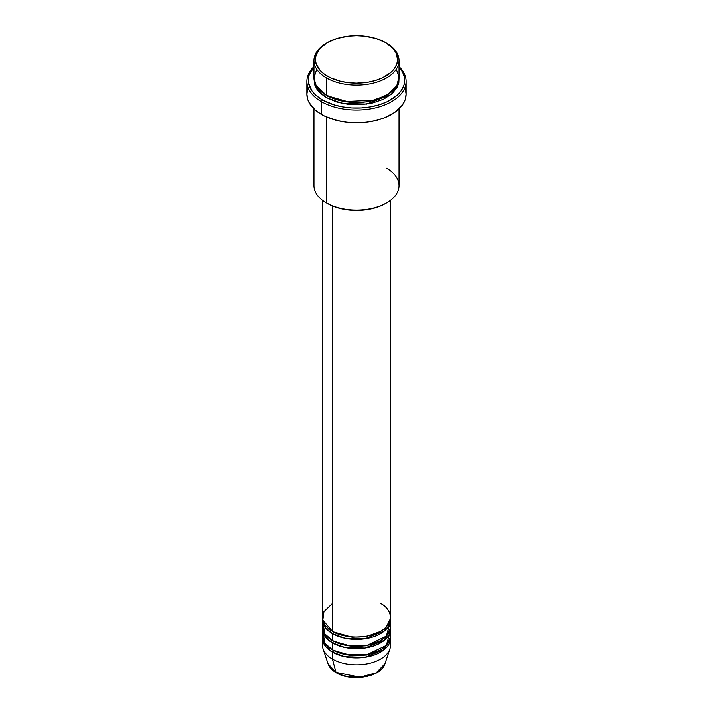 <?xml version="1.0" encoding="UTF-8"?>
<svg xmlns="http://www.w3.org/2000/svg" width="713" height="713" viewBox="0 0 713 713"><rect width="100%" height="100%" fill="white"/><g stroke="black" fill="none" stroke-linecap="round" stroke-linejoin="round"><path stroke-width="1.07" d="M389.993 641.718A34.028 19.643 180 0 1 389.913 648.919L384.967 663.714L376.161 672.849L359.905 677.163L336.001 672.377A1.417 0.82 120 0 0 336.26 672.751A1.417 0.82 -60 0 1 336.001 672.377A28.992 16.738 0 0 0 364.994 676.548A28.992 16.738 0 0 0 384.967 663.714C381.366 677.074 351.295 682.154 336.26 672.751C332.044 670.309 329.299 667.297 328.033 663.714A28.992 16.738 0 0 0 336.001 672.377L332.436 659.088L336.001 672.377L328.033 663.714L323.087 648.919A34.028 19.643 180 0 1 323.007 641.718M332.436 603.519L323.943 611.692L322.811 620.185L332.436 631.299A34.028 19.643 0 0 0 369.521 635.559A34.028 19.643 0 0 0 390.528 617.413L390.528 200.317M390.528 619.722A34.028 19.643 180 0 0 390.474 618.563L384.352 631.014L364.851 638.768L344.834 638.18L332.436 633.616A1.417 0.82 120 0 0 333.443 631.878L332.953 631.593L333.443 631.878A1.417 0.82 -60 0 1 332.436 633.616L325.467 627.779L322.526 618.563A34.028 19.643 180 0 0 322.472 619.722L322.472 626.674A34.028 19.643 0 0 0 332.436 640.559A34.028 19.643 0 0 0 369.521 644.819A34.028 19.643 0 0 0 390.528 626.674L390.528 619.722A34.028 19.643 180 0 1 369.521 637.877A34.028 19.643 180 0 1 332.436 633.616L332.436 640.559L332.436 633.616A34.028 19.643 180 0 1 322.472 619.722M323.007 623.198L324.861 633.902L332.436 640.559L345.68 645.301L367.097 645.336L386.312 636.148L389.993 623.198M390.528 628.982A34.028 19.643 180 0 0 390.474 627.832L384.352 640.274L364.851 648.028L344.834 647.44L332.436 642.876A1.417 0.82 120 0 0 333.443 641.139L332.953 640.853L333.443 641.139A1.417 0.82 -60 0 1 332.436 642.876L325.467 637.048L322.526 627.832A34.028 19.643 180 0 0 322.472 628.982L322.472 635.934A34.028 19.643 0 0 0 332.436 649.828A34.028 19.643 0 0 0 369.521 654.079A34.028 19.643 0 0 0 390.528 635.934L390.528 628.982A34.028 19.643 180 0 1 369.521 647.137A34.028 19.643 180 0 1 332.436 642.876L332.436 649.828L332.436 642.876A34.028 19.643 180 0 1 322.472 628.982M323.007 632.458L324.861 643.162L332.436 649.828L345.68 654.561L367.097 654.605L386.312 645.408L389.993 632.458M390.528 638.251A34.028 19.643 180 0 0 390.474 637.092L384.352 649.534L364.851 657.297L344.834 656.7L332.436 652.137A1.417 0.82 120 0 0 333.443 650.408L332.953 650.113L333.443 650.408A1.417 0.82 -60 0 1 332.436 652.137L325.467 646.308L322.526 637.092A34.028 19.643 180 0 0 322.472 638.251L322.472 645.194A34.028 19.643 0 0 0 332.436 659.088A34.028 19.643 0 0 0 369.521 663.348A34.028 19.643 0 0 0 390.528 645.194L390.528 638.251A34.028 19.643 180 0 1 369.521 656.397A34.028 19.643 180 0 1 332.436 652.137L332.436 659.088L332.436 652.137A34.028 19.643 180 0 1 322.472 638.251M316.715 69.232L313.961 77.797L315.948 85.328L326.42 95.275L326.42 77.913L327.427 76.175A41.122 23.743 180 0 1 327.427 42.602A41.122 23.743 180 0 1 385.573 42.602L375.885 38.457L364.521 36.105L356.5 35.65L348.479 36.105L337.115 38.457L327.427 42.602L320.235 48.199L316.171 54.758L315.378 59.393L316.171 64.018L320.235 70.578L324.718 74.446L330.413 77.744L340.761 81.327L348.479 82.672L356.5 83.127L368.434 82.111L375.885 80.328L382.587 77.744L390.688 72.583L394.485 68.475L396.829 64.018L397.622 59.393L395.849 52.495L392.765 48.199L385.573 42.602A41.122 23.743 180 0 1 385.573 76.175A41.122 23.743 180 0 1 327.427 76.175L326.42 77.913A42.539 24.563 0 0 0 386.58 77.913A42.539 24.563 0 0 0 386.58 43.181L386.58 43.181A42.539 24.563 180 0 1 399.039 60.552A42.539 24.563 180 0 1 372.774 83.234A42.539 24.563 180 0 1 326.42 77.913L326.42 95.275A42.539 24.563 0 0 0 372.774 100.604A42.539 24.563 0 0 0 399.039 77.913L399.039 60.552M386.58 168.215A42.539 24.563 180 0 1 386.58 202.947A42.539 24.563 180 0 1 326.42 202.947L327.427 203.526A41.122 23.743 0 0 0 385.573 203.526L379.343 206.476L372.239 208.668L364.521 210.023L356.5 210.478L348.479 210.023L340.761 208.668L333.657 206.476L326.42 202.947A42.539 24.563 0 0 0 372.774 208.267A42.539 24.563 0 0 0 399.039 185.585L399.039 108.875M321.411 101.647A49.625 28.654 0 0 0 387.052 103.964A49.625 28.654 0 0 0 399.039 66.63A49.625 28.654 180 0 1 406.125 81.389A49.625 28.654 180 0 1 375.493 107.859A49.625 28.654 180 0 1 321.411 101.647L321.411 114.383A49.625 28.654 0 0 0 375.493 120.595A49.625 28.654 0 0 0 406.125 94.125L405.171 99.713L402.346 105.087L394.859 112.297L384.075 117.948L375.493 120.595L366.179 122.226L356.5 122.77L346.821 122.226L337.507 120.595L325.021 116.272L321.411 114.383L321.411 101.647A49.625 28.654 180 0 1 306.875 81.389A49.625 28.654 180 0 1 313.961 66.63A49.625 28.654 0 0 0 321.411 101.647L322.41 99.909L321.411 101.647M399.039 67.129A48.208 27.834 180 0 1 385.198 102.592A48.208 27.834 180 0 1 322.41 99.909L333.773 104.775L342.507 106.861L351.776 107.93L361.224 107.93L370.493 106.861L379.227 104.775L387.079 101.745L396.588 95.694L401.036 90.881L403.781 85.658L404.476 82.958L404.476 77.503L402.631 72.147L399.013 67.111M327.427 95.854L326.928 95.569L327.427 95.854A1.417 0.82 -60 0 1 326.42 97.592L317.784 90.408L314.014 79.072L314.781 85.016L317.205 89.624L321.135 93.875L326.42 97.592A1.417 0.82 120 0 0 327.427 95.854L350.965 102.592L368.951 101.701L386.072 95.569L368.951 101.701L350.965 102.592L327.427 95.854M317.517 87.735L316.813 89.072M332.436 205.986L332.436 631.299L332.436 205.986M326.42 116.914L326.42 202.947L326.42 116.914M389.913 648.919A34.028 19.643 180 0 1 366.473 663.981A34.028 19.643 180 0 1 332.436 659.088A34.028 19.643 180 0 1 323.087 648.919M345.93 676.138L356.5 677.35L367.07 676.138M327.427 42.602L326.42 43.181A42.539 24.563 0 0 0 326.42 77.913A42.539 24.563 180 0 1 313.961 60.552A42.539 24.563 180 0 1 326.928 42.896M313.961 60.552L313.961 77.913A42.539 24.563 0 0 0 326.42 95.275L344.807 101.522L374.414 100.185L388.246 94.259L396.811 85.756L398.995 76.844L396.285 69.232M313.987 67.111L309.219 74.803L308.524 77.503L308.524 82.958L311.964 90.881L316.412 95.694L322.41 99.909A48.208 27.834 180 0 1 313.961 67.129M398.986 79.072L398.834 82.637L397.203 87.36L391.865 93.875L383.487 99.214L372.774 102.922L360.671 104.668L348.202 104.312L336.447 101.888L326.42 97.592L341.812 103.278L366.669 104.071L391.054 94.553L397.462 86.852L398.986 79.072M306.875 81.389L306.875 94.125A49.625 28.654 0 0 0 321.411 114.383L315.235 110.043L309.014 102.44L307.829 99.713L306.875 94.125L307.829 88.528M405.171 88.528L406.125 94.125L406.125 81.389M313.961 108.875L313.961 185.585A42.539 24.563 0 0 0 326.42 202.947L326.42 202.947M322.472 200.317L322.472 617.413A34.028 19.643 0 0 0 332.436 631.299C338.506 635.925 362.427 641.397 380.564 631.299C398.041 620.827 388.567 607.021 380.564 603.519M333.443 650.408L352.169 655.755L366.473 655.015L380.047 650.113L366.473 655.015L352.169 655.755L333.443 650.408L331.812 651.771M333.443 641.139L352.169 646.486L366.473 645.755L380.047 640.853L366.473 645.755L352.169 646.486L333.443 641.139M333.443 631.878L352.169 637.226L366.473 636.495L380.047 631.593L366.473 636.495L352.169 637.226L333.443 631.878M386.58 43.181L385.573 42.602M386.58 202.947L385.573 203.526M386.063 629.463L384.913 628.215"/></g></svg>
